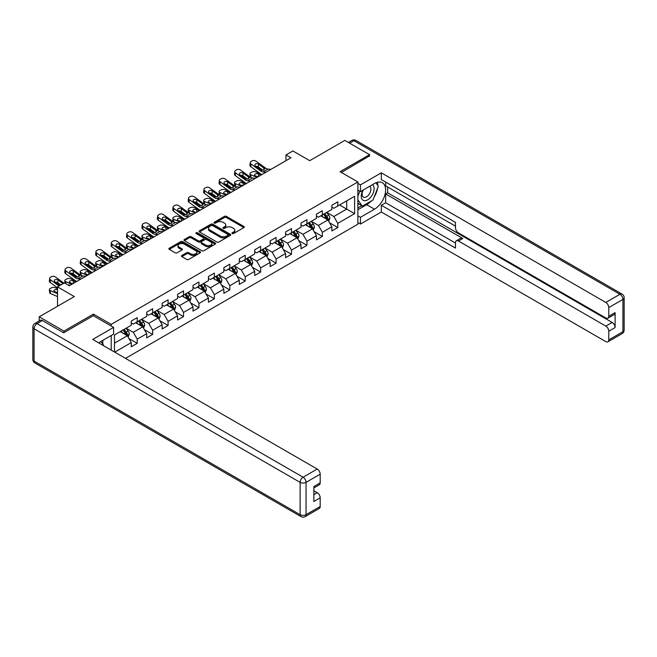 <?xml version="1.0" encoding="UTF-8"?>
<svg xmlns="http://www.w3.org/2000/svg" width="657" height="657" viewBox="0 0 657 657"><rect width="100%" height="100%" fill="white"/><g stroke="black" fill="none" stroke-linecap="round" stroke-linejoin="round"><path stroke-width="0.99" d="M232.2 233.547A0.961 0.558 0 0 0 233.564 233.547L243.87 227.585A1.371 0.797 0 0 0 244.273 227.026A1.371 0.797 0 0 0 243.87 226.468L226.402 216.383A1.371 0.797 0 0 0 224.456 216.383L214.141 222.337A0.961 0.558 0 0 0 215.504 223.117L216.835 222.345A4.394 2.538 0 0 1 223.052 222.345L224.505 223.191A4.394 2.538 0 0 1 225.794 224.981A4.394 2.538 0 0 1 224.505 226.772L223.175 227.544A0.961 0.558 0 0 0 224.53 228.332L225.868 227.56A4.394 2.538 0 0 1 232.077 227.56L233.539 228.398A4.394 2.538 0 0 1 234.82 230.196A4.394 2.538 0 0 1 233.539 231.987L232.2 232.759A0.961 0.558 0 0 0 232.2 233.547L232.2 232.759M181.841 255.499A1.371 0.797 0 0 0 181.439 256.058A1.371 0.797 0 0 0 181.841 256.616L186.744 259.449A1.371 0.797 0 0 0 188.69 259.449L200.139 252.838A1.371 0.797 0 0 0 200.541 252.28A1.371 0.797 0 0 0 200.139 251.713L182.671 241.628A1.371 0.797 0 0 0 180.724 241.628L169.268 248.239A1.371 0.797 0 0 0 168.865 248.798A1.371 0.797 0 0 0 169.268 249.364L175.189 252.781A1.371 0.797 0 0 0 177.135 252.781L182.038 249.947A1.371 0.797 0 0 0 182.441 249.389A1.371 0.797 0 0 0 182.038 248.831L179.098 247.131A3.671 2.119 0 0 1 178.022 245.636A3.671 2.119 0 0 1 180.289 243.673A3.671 2.119 0 0 1 184.297 244.133L195.794 250.777A3.671 2.119 0 0 1 196.87 252.28A3.671 2.119 0 0 1 194.603 254.234A3.671 2.119 0 0 1 190.604 253.774L188.69 252.666A1.371 0.797 0 0 0 186.744 252.666L181.841 255.499L181.841 256.616M369.546 156.218L369.546 154.674L344.818 140.401L309.71 160.669L292.899 150.962L285.976 154.962L290.92 157.811L69.387 285.713L64.443 282.863L57.52 286.854L57.52 306.269M93.417 315.746L93.417 314.095L63.943 331.112L39.223 316.83L74.331 296.562L57.52 286.854M93.417 314.095L111.222 324.369L357.876 181.964L357.876 224.218L125.512 358.369M369.546 154.674L340.071 171.691L357.876 181.964M216.933 242.022A1.371 0.797 0 0 0 218.88 242.022L230.336 235.403A1.371 0.797 0 0 0 230.73 234.845A1.371 0.797 0 0 0 230.336 234.286L212.86 224.201A1.371 0.797 0 0 0 210.913 224.201L199.465 230.812A1.371 0.797 0 0 0 199.063 231.371A1.371 0.797 0 0 0 199.465 231.929L216.933 242.022M196.5 233.752A0.961 0.558 0 0 1 197.47 233.884L197.47 232.742L215.233 243A1.371 0.797 0 0 1 215.636 243.558A1.371 0.797 0 0 1 215.233 244.125L203.785 250.736A1.371 0.797 0 0 1 201.839 250.736L184.371 240.651L189.265 237.834L189.265 236.692L184.371 239.526A1.371 0.797 0 0 0 183.968 240.084A1.371 0.797 0 0 0 184.371 240.651L184.371 239.526M189.265 237.834A1.371 0.797 0 0 1 191.212 237.834L191.212 236.692A1.371 0.797 0 0 0 189.265 236.692M191.212 236.692L198.299 240.791A1.371 0.797 0 0 0 200.237 240.791L203.489 238.91A1.371 0.797 0 0 0 203.892 238.351A1.371 0.797 0 0 0 203.489 237.785L196.115 233.531A0.961 0.558 0 0 1 197.47 232.742M39.223 320.953L39.223 316.83M63.943 331.112L63.943 332.647M111.222 350.124L111.222 335.505M111.222 326.028L111.222 324.369M128.969 338.56L137.231 343.324L137.231 339.16L146.725 333.674L146.725 337.846L152.662 334.421L152.662 330.249L162.156 324.772L162.156 328.935L168.085 325.511L168.085 321.347L177.579 315.861L177.579 320.033L183.517 316.608L183.517 312.436L193.01 306.959L193.01 311.122L198.94 307.698L198.94 303.526L208.433 298.048L208.433 302.22L214.371 298.787L214.371 294.623L223.865 289.137L223.865 293.309L229.802 289.885L229.802 285.713L239.296 280.235L239.296 284.399L245.225 280.974L245.225 276.811L254.719 271.325L254.719 275.497L260.657 272.072L260.657 267.9L270.15 262.422L270.15 266.586L276.088 263.161L276.088 258.989L285.581 253.512L285.581 257.684L291.511 254.251L291.511 250.087L301.005 244.601L301.005 248.773L306.942 245.348L306.942 241.176L316.436 235.699L316.436 239.862L322.365 236.438L322.365 232.274L331.859 226.788L331.859 230.96L337.797 227.536L337.797 223.364L354.608 213.656L354.608 196.295L346.699 200.87L346.699 209.09L354.608 213.656M137.231 343.324L131.293 346.756L131.293 342.584L114.729 352.152M114.482 352.004L114.482 334.93L131.293 325.223L131.293 321.059L137.231 317.635L137.231 321.799L146.725 316.321L146.725 312.149L152.662 308.724L152.662 312.896L162.156 307.41L162.156 303.247L168.085 299.822L168.085 303.986L177.579 298.508L177.579 294.336L183.517 290.911L183.517 295.075L193.01 289.597L193.01 285.425L198.94 282.001L198.94 286.173L208.433 280.687L208.433 276.523L214.371 273.098L214.371 277.262L223.865 271.784L223.865 267.613L229.802 264.188L229.802 268.36L239.296 262.874L239.296 258.71L245.225 255.277L245.225 259.449L254.719 253.972L254.719 249.8L260.657 246.375L260.657 250.539L270.15 245.061L270.15 240.889L276.088 237.464L276.088 241.636L285.581 236.15L285.581 231.987L291.511 228.562L291.511 232.726L301.005 227.248L301.005 223.076L306.942 219.652L306.942 223.823L316.436 218.338L316.436 214.174L322.365 210.741L322.365 214.913L331.859 209.435L331.859 205.263L337.797 201.839L337.797 206.002L354.608 196.295M135.646 322.718L142.766 326.825L133.272 332.311L126.152 328.196M131.293 322.94L133.272 324.082L137.231 321.799M133.272 332.311L137.231 339.16M142.766 326.825L146.725 333.674M151.077 313.808L158.197 317.922L148.704 323.4L141.584 319.286M146.725 314.038L148.704 315.179L152.662 312.896M148.704 323.4L152.662 330.249M158.197 317.922L162.156 324.772M166.5 304.897L173.629 309.012L164.127 314.489L157.007 310.383M162.156 305.127L164.127 306.269L168.085 303.986M164.127 314.489L168.085 321.347M173.629 309.012L177.579 315.861M181.932 295.995L189.052 300.101L179.558 305.587L172.438 301.473M177.579 296.225L179.558 297.366L183.517 295.075M179.558 305.587L183.517 312.436M189.052 300.101L193.01 306.959M197.363 287.084L204.483 291.199L194.989 296.677L187.869 292.57M193.01 287.314L194.989 288.456L198.94 286.173M194.989 296.677L198.94 303.526M204.483 291.199L208.433 298.048M212.786 278.174L219.906 282.288L210.412 287.774L203.292 283.66M208.433 278.404L210.412 279.545L214.371 277.262M210.412 287.774L214.371 294.623M219.906 282.288L223.865 289.137M228.217 269.271L235.337 273.378L225.844 278.864L218.724 274.749M223.865 269.501L225.844 270.643L229.802 268.36M225.844 278.864L229.802 285.713M235.337 273.378L239.296 280.235M243.648 260.361L250.769 264.475L241.275 269.953L234.147 265.847M239.296 260.591L241.275 261.732L245.225 259.449M241.275 269.953L245.225 276.811M250.769 264.475L254.719 271.325M259.072 251.459L266.192 255.565L256.698 261.051L249.578 256.936M254.719 251.68L256.698 252.83L260.657 250.539M256.698 261.051L260.657 267.9M266.192 255.565L270.15 262.422M274.503 242.548L281.623 246.662L272.129 252.14L265.009 248.034M270.15 242.778L272.129 243.919L276.088 241.636M272.129 252.14L276.088 258.989M281.623 246.662L285.581 253.512M289.926 233.637L297.054 237.752L287.552 243.23L280.432 239.123M285.581 233.867L287.552 235.009L291.511 232.726M287.552 243.23L291.511 250.087M297.054 237.752L301.005 244.601M305.357 224.735L312.477 228.841L302.984 234.327L295.864 230.213M301.005 224.965L302.984 226.107L306.942 223.823M302.984 234.327L306.942 241.176M312.477 228.841L316.436 235.699M320.788 215.825L327.909 219.939L318.415 225.417L311.295 221.31M316.436 216.054L318.415 217.196L322.365 214.913M318.415 225.417L322.365 232.274M327.909 219.939L331.859 226.788M339.579 204.976L346.699 209.09L333.838 216.514L326.718 212.4M331.859 207.144L333.838 208.285L337.797 206.002M333.838 216.514L337.797 223.364M285.976 154.962L285.976 160.669M114.482 343.159L127.343 335.735L120.223 331.621M127.343 335.735L131.293 342.584M329.535 222.764L337.797 227.536M314.112 231.675L322.365 236.438M298.68 240.577L306.942 245.348M283.257 249.488L291.511 254.251M267.826 258.39L276.088 263.161M252.395 267.3L260.657 272.072M236.972 276.211L245.225 280.974M221.54 285.113L229.802 289.885M206.109 294.024L214.371 298.787M190.686 302.926L198.94 307.698M175.255 311.837L183.517 316.608M159.832 320.747L168.085 325.511M144.4 329.65L152.662 334.421M232.586 233.678L233.539 233.128A4.394 2.538 0 0 0 234.82 231.338L234.82 230.196M225.794 224.981L225.794 226.123A4.394 2.538 0 0 1 224.505 227.922L223.561 228.464M243.854 227.601L226.402 217.524A1.371 0.797 0 0 0 224.456 217.524L214.527 223.257M230.336 234.286L230.336 235.403L212.86 225.343A1.371 0.797 0 0 0 210.913 225.343L199.482 231.946M227.905 235.239A0.961 0.558 0 0 0 227.905 234.45L212.564 225.597A0.961 0.558 0 0 0 211.209 225.597L209.797 226.41A4.394 2.538 0 0 0 208.515 228.201A4.394 2.538 0 0 0 209.797 229.999L220.284 236.052A4.394 2.538 0 0 0 226.501 236.052L227.905 235.239L227.905 236.38A0.961 0.558 0 0 0 228.184 235.986L228.184 234.845M208.515 228.201L208.515 229.35A4.394 2.538 0 0 0 209.797 231.141L209.797 229.999M227.905 236.38L226.501 237.193A4.394 2.538 0 0 1 220.284 237.193L209.797 231.141M191.212 237.834L198.299 241.932A1.371 0.797 0 0 0 200.237 241.932L203.489 240.051A1.371 0.797 0 0 0 203.892 239.493L203.892 238.351M197.47 233.884L215.217 244.133M205.649 245.036A3.671 2.119 0 0 0 209.649 245.496A3.671 2.119 0 0 0 211.924 243.533A3.671 2.119 0 0 0 210.848 242.031L206.791 239.698A1.371 0.797 0 0 0 204.853 239.698L201.6 241.571A1.371 0.797 0 0 0 201.198 242.129A1.371 0.797 0 0 0 201.6 242.696L205.649 245.036L205.649 246.178A3.671 2.119 0 0 0 209.649 246.638A3.671 2.119 0 0 0 211.924 244.675L211.924 243.533M201.198 242.129L201.198 243.271A1.371 0.797 0 0 0 201.6 243.837L201.6 242.696M205.649 246.178L201.6 243.837M196.87 252.28L196.87 253.421A3.671 2.119 0 0 1 194.603 255.376A3.671 2.119 0 0 1 190.604 254.916L188.69 253.807A1.371 0.797 0 0 0 186.744 253.807L181.858 256.632M178.022 245.636L178.022 246.777A3.671 2.119 0 0 0 179.098 248.28L179.098 247.131M182.038 248.831L182.038 249.947L179.098 248.28M200.122 252.846L182.671 242.77A1.371 0.797 0 0 0 180.724 242.77L169.292 249.373M328.689 221.294L329.863 218.329A3.704 2.143 -120 0 0 328.681 215.168L326.644 212.449M266.011 172.191L263.071 171.937A6.997 4.041 60 0 1 260.509 170.877L251.04 164.028L250.728 166.681L260.197 173.53A10.487 6.053 60 0 0 261.938 174.548L255.672 171.863A2.8 1.396 -5.9 0 0 251.738 172.159L250.744 172.725A2.8 1.396 -5.9 0 0 249.923 173.859A2.8 1.396 -5.9 0 0 250.728 174.713L251.023 177.53M323.08 217.155L321.692 215.299M256.977 177.415L250.728 174.713M323.572 214.215L325.617 216.941A3.704 2.143 60 0 1 326.677 219.167C327.235 219.914 327.629 219.684 327.859 218.485A3.704 2.143 -120 0 0 326.8 216.26L324.763 213.533M323.835 214.067L326.094 217.089A1.889 1.092 60 0 1 326.439 217.664L327.859 218.485M261.026 175.066L258.316 173.9A2.234 1.117 174.1 0 0 255.162 174.138A2.234 1.117 174.1 0 0 254.505 175.041A2.234 1.117 174.1 0 0 255.154 175.723L257.864 176.897M250.309 177.119A2.8 1.396 174.1 0 1 250.235 176.873L249.923 173.859M258.111 176.758A2.234 1.117 -5.9 0 0 257.38 176.684M270.955 169.334L268.015 169.087A6.997 4.041 60 0 1 265.453 168.02L255.984 161.17A2.8 1.807 6.7 0 0 252.042 160.891L251.056 161.466A2.8 1.807 6.7 0 0 250.243 162.558A2.8 1.807 6.7 0 0 251.04 164.028M263.917 169.941L263.835 168.003L264.393 168.635L263.843 169.982L261.576 170.262L255.466 166.065A2.234 1.445 -173.3 0 1 254.826 164.891A2.234 1.445 -173.3 0 1 255.474 164.02A2.234 1.445 -173.3 0 1 258.628 164.242L258.316 166.894L263.014 170.294M258.316 166.894A2.234 1.445 6.7 0 0 255.926 166.402M250.728 166.681A2.8 1.807 -173.3 0 1 249.931 165.211L250.243 162.558M263.835 168.003L258.628 164.242M265.453 168.02L264.5 169.038M362.886 190.21A9.091 5.248 120 0 0 364.446 200.697A9.091 5.248 120 0 0 372.659 194.201A9.091 5.248 120 0 0 372.437 184.691M363.403 189.906A6.225 3.597 120 0 0 363.378 197.133A6.225 3.597 120 0 0 364.29 197.412A6.225 3.597 120 0 0 369.981 192.821A6.225 3.597 120 0 0 369.604 186.35A6.225 3.597 120 0 0 369.587 186.342M375.911 182.794L378.342 186.251L373.004 200.007L362.327 206.175L357.876 203.185M362.327 206.175L357.876 199.843M357.876 196.295L359.831 191.261M100.923 341.451L103.404 344.982L103.206 345.492M357.876 190.136L360.447 191.614L360.447 184.88L381.315 172.832L605.811 302.442L619.953 294.279L353.918 140.688L349.614 143.169M360.447 191.614L374.49 183.508A15.735 9.083 120 0 1 382.358 182.728A15.735 9.083 120 0 1 384.764 195.334A15.735 9.083 120 0 1 374.49 209.205L360.447 217.311L360.447 224.045L381.315 211.997L381.315 205.263L455.482 248.083L455.482 242.72A4.197 2.423 -120 0 1 456.352 240.799A4.197 2.423 -120 0 1 458.455 241.004L605.811 326.086L612.143 322.431A4.197 2.423 60 0 1 615.108 327.572L615.108 312.609A4.197 2.423 60 0 1 614.238 314.531L607.906 318.185A4.197 2.423 -120 0 0 608.776 316.263L608.776 307.583A4.197 2.423 -120 0 0 605.811 302.442M387.638 186.99L387.638 192.813L385.667 193.955L385.667 202.75L381.315 205.263M385.667 182.079L385.667 185.849L455.482 226.164M607.906 318.185A4.197 2.423 -120 0 1 605.811 317.972L458.455 232.898A4.197 2.423 -120 0 1 455.482 227.757L455.482 222.395L381.315 179.566L381.315 172.832M357.876 183.393L360.447 184.88M357.876 222.567L360.447 224.045M357.876 215.825L360.447 217.311M381.315 211.997L605.811 341.615A4.197 2.423 -120 0 0 607.906 341.821A4.197 2.423 -120 0 0 608.776 339.899L608.776 331.227A4.197 2.423 -120 0 0 605.811 326.086M369.546 155.873L341.41 172.463M385.667 193.955L462.807 238.491L458.455 241.004M387.638 192.813L612.143 322.431M385.667 202.75L455.482 243.065M456.352 240.799L460.705 238.286A4.197 2.423 60 0 1 462.807 238.491M357.876 209.772L366.672 204.688A15.735 9.083 120 0 0 371.033 201.149M374.162 197.026A15.735 9.083 120 0 0 377.545 188.296M377.8 185.479A15.735 9.083 120 0 0 377.414 182.268M357.876 207.949L361.629 205.772M357.876 204.524L358.665 204.064M42.385 320.542L37.047 323.63A4.197 2.423 -120 0 0 34.944 323.416L40.291 320.337A4.197 2.423 60 0 1 42.385 320.542L63.647 332.82L93.319 315.688L113.595 327.4L113.595 334.134L99.552 342.24A15.735 9.083 120 0 0 98.599 342.839M113.595 327.4L92.727 339.447L317.224 469.057A4.197 2.423 60 0 1 320.189 474.198L320.189 482.879A4.197 2.423 60 0 1 319.327 484.8L313.865 487.946M102.812 344.145L102.812 340.359M313.865 494.639L317.224 492.701A4.197 2.423 60 0 1 320.189 497.834L320.189 506.514A4.197 2.423 60 0 1 319.327 508.436L305.185 516.599A4.197 2.423 -120 0 0 306.047 514.677L320.189 506.514M320.189 482.879L313.865 486.533L313.865 501.488L320.189 497.834M317.224 492.701L313.865 490.754M313.258 230.196L314.44 227.232A3.704 2.143 -120 0 0 313.249 224.078L311.213 221.352M250.588 181.102L247.64 180.847A6.997 4.041 60 0 1 245.086 179.78L235.608 172.931L235.305 175.583L244.774 182.432A10.487 6.053 60 0 0 246.506 183.451L240.248 180.765A2.8 1.396 -5.9 0 0 236.306 181.061L235.321 181.636A2.8 1.396 -5.9 0 0 234.5 182.769A2.8 1.396 -5.9 0 0 235.305 183.623L235.592 186.44M307.657 226.057L306.269 224.209M241.546 186.317L235.305 183.623M308.149 223.125L310.186 225.852A3.704 2.143 60 0 1 311.246 228.078C311.804 228.825 312.198 228.595 312.436 227.396A3.704 2.143 -120 0 0 311.377 225.162L309.332 222.436M308.404 222.978L310.671 226A1.889 1.092 60 0 1 311.016 226.575L312.436 227.396M245.603 183.976L242.893 182.81A2.234 1.117 174.1 0 0 239.739 183.04A2.234 1.117 174.1 0 0 239.082 183.952A2.234 1.117 174.1 0 0 239.723 184.633L242.433 185.808M234.877 186.03A2.8 1.396 174.1 0 1 234.804 185.783L234.5 182.769M242.679 185.66A2.234 1.117 -5.9 0 0 241.948 185.594M297.835 239.107L299.009 236.142A3.704 2.143 -120 0 0 297.826 232.989L295.781 230.262M235.157 190.004L232.208 189.758A6.997 4.041 60 0 1 229.654 188.69L220.185 181.841L219.873 184.494L229.342 191.343A10.487 6.053 60 0 0 231.075 192.361L224.817 189.676A2.8 1.396 -5.9 0 0 220.875 189.972L219.89 190.546A2.8 1.396 -5.9 0 0 219.068 191.68A2.8 1.396 -5.9 0 0 219.873 192.534L220.161 195.343M292.225 234.968L290.837 233.112M226.115 195.228L219.873 192.534M292.718 232.028L294.763 234.754A3.704 2.143 60 0 1 295.822 236.988C296.381 237.727 296.775 237.506 297.005 236.298A3.704 2.143 -120 0 0 295.946 234.073L293.909 231.346M292.973 231.88L295.239 234.902A1.889 1.092 60 0 1 295.584 235.477L297.005 236.298M230.172 192.887L227.462 191.713A2.234 1.117 174.1 0 0 224.308 191.951A2.234 1.117 174.1 0 0 223.651 192.854A2.234 1.117 174.1 0 0 224.3 193.544L227.01 194.71M219.454 194.94A2.8 1.396 174.1 0 1 219.381 194.686L219.068 191.68M227.256 194.571A2.234 1.117 -5.9 0 0 226.525 194.505M255.532 178.244L252.584 177.99A6.997 4.041 60 0 1 250.03 176.93L240.561 170.081A2.8 1.807 6.7 0 0 236.619 169.802L235.625 170.368A2.8 1.807 6.7 0 0 234.812 171.469A2.8 1.807 6.7 0 0 235.608 172.931M248.486 178.844L248.412 176.914L248.962 177.546L248.42 178.893L246.145 179.164L240.035 174.976A2.234 1.445 -173.3 0 1 239.394 173.801A2.234 1.445 -173.3 0 1 240.043 172.922A2.234 1.445 -173.3 0 1 243.197 173.144L242.893 175.797L247.59 179.197M242.893 175.797A2.234 1.445 6.7 0 0 240.495 175.312M235.305 175.583A2.8 1.807 -173.3 0 1 234.5 174.121L234.812 171.469M248.412 176.914L243.197 173.144M250.03 176.93L249.069 177.948M240.101 187.155L237.152 186.9A6.997 4.041 60 0 1 234.598 185.832L225.129 178.983A2.8 1.807 6.7 0 0 221.187 178.712L220.202 179.279A2.8 1.807 6.7 0 0 219.381 180.371A2.8 1.807 6.7 0 0 220.185 181.841M233.063 187.754L232.98 185.824L233.531 186.448L232.989 187.795L230.722 188.074L224.604 183.878A2.234 1.445 -173.3 0 1 223.963 182.712A2.234 1.445 -173.3 0 1 224.62 181.833A2.234 1.445 -173.3 0 1 227.774 182.055L227.462 184.707L232.159 188.107M227.462 184.707A2.234 1.445 6.7 0 0 225.072 184.215M219.873 184.494A2.8 1.807 -173.3 0 1 219.077 183.024L219.381 180.371M232.98 185.824L227.774 182.055M234.598 185.832L233.646 186.851M282.403 248.009L283.578 245.053A3.704 2.143 -120 0 0 282.395 241.891L280.358 239.164M215.636 201.28L209.394 198.586A2.8 1.396 -5.9 0 0 205.452 198.882L204.458 199.449A2.8 1.396 -5.9 0 0 203.637 200.582A2.8 1.396 -5.9 0 0 204.442 201.436L204.738 204.253M276.794 243.87L275.414 242.022M210.692 204.13L204.442 201.436M277.287 240.938L279.332 243.665A3.704 2.143 60 0 1 280.391 245.89C280.95 246.638 281.344 246.408 281.582 245.209A3.704 2.143 -120 0 0 280.514 242.975L278.478 240.257M277.55 240.791L279.816 243.813A1.889 1.092 60 0 1 280.153 244.388L281.582 245.209M214.749 201.789L212.03 200.623A2.234 1.117 174.1 0 0 208.877 200.861A2.234 1.117 174.1 0 0 208.228 201.765A2.234 1.117 174.1 0 0 208.869 202.446L211.579 203.621M204.023 203.842A2.8 1.396 174.1 0 1 203.949 203.596L203.637 200.582M211.825 203.481A2.234 1.117 -5.9 0 0 211.094 203.407M266.972 256.92L268.155 253.955A3.704 2.143 -120 0 0 266.972 250.802L264.927 248.075M200.204 210.183L193.963 207.489A2.8 1.396 -5.9 0 0 190.021 207.784L189.035 208.359A2.8 1.396 -5.9 0 0 188.214 209.493A2.8 1.396 -5.9 0 0 189.019 210.347L189.306 213.155M261.371 252.781L259.983 250.933M195.26 213.04L189.019 210.347M261.864 249.849L263.9 252.567A3.704 2.143 60 0 1 264.96 254.801C265.518 255.548 265.913 255.318 266.151 254.111A3.704 2.143 -120 0 0 265.091 251.886L263.046 249.159M262.118 249.693L264.385 252.723A1.889 1.092 60 0 1 264.73 253.29L266.151 254.111M199.317 210.7L196.607 209.526A2.234 1.117 174.1 0 0 193.454 209.764A2.234 1.117 174.1 0 0 192.797 210.675A2.234 1.117 174.1 0 0 193.437 211.357L196.156 212.523M188.592 212.753A2.8 1.396 174.1 0 1 188.526 212.498L188.214 209.493M196.402 212.383A2.234 1.117 -5.9 0 0 195.663 212.318M251.549 265.83L252.723 262.866A3.704 2.143 -120 0 0 251.541 259.704L249.496 256.986M184.781 219.093L178.532 216.399A2.8 1.396 -5.9 0 0 174.598 216.695L173.604 217.262A2.8 1.396 -5.9 0 0 172.783 218.395A2.8 1.396 -5.9 0 0 173.588 219.257L173.875 222.066M245.94 261.691L244.552 259.835M179.837 221.951L173.588 219.257M246.432 258.751L248.477 261.478A3.704 2.143 60 0 1 249.537 263.703C250.095 264.451 250.489 264.221 250.719 263.022A3.704 2.143 -120 0 0 249.66 260.796L247.623 258.07M246.695 258.603L248.954 261.626A1.889 1.092 60 0 1 249.299 262.2L250.719 263.022M183.886 219.61L181.176 218.436A2.234 1.117 174.1 0 0 178.022 218.674A2.234 1.117 174.1 0 0 177.365 219.578A2.234 1.117 174.1 0 0 178.014 220.267L180.724 221.434M173.169 221.655A2.8 1.396 174.1 0 1 173.095 221.409L172.783 218.395M180.971 221.294A2.234 1.117 -5.9 0 0 180.24 221.22M219.725 198.915L216.785 198.66A6.997 4.041 60 0 1 214.223 197.601L204.754 190.752L204.442 193.404A2.8 1.807 -173.3 0 1 203.645 191.934L203.957 189.282A2.8 1.807 6.7 0 0 204.754 190.752M215.652 201.272A10.487 6.053 60 0 1 213.919 200.254L204.442 193.404M224.678 196.057L221.729 195.811A6.997 4.041 60 0 1 219.167 194.743L209.698 187.894A2.8 1.807 6.7 0 0 205.764 187.615L204.77 188.189A2.8 1.807 6.7 0 0 203.957 189.282M217.631 196.665L217.549 194.727L218.108 195.359L217.557 196.706L215.291 196.985L209.181 192.788A2.234 1.445 -173.3 0 1 208.54 191.614A2.234 1.445 -173.3 0 1 209.189 190.744A2.234 1.445 -173.3 0 1 212.342 190.965L212.03 193.618L216.736 197.018M212.03 193.618A2.234 1.445 6.7 0 0 209.64 193.125M217.549 194.727L212.342 190.965M219.167 194.743L218.214 195.761M204.302 207.826L201.354 207.571A6.997 4.041 60 0 1 198.8 206.503L189.331 199.654L189.019 202.307A2.8 1.807 -173.3 0 1 188.214 200.845L188.526 198.192A2.8 1.807 6.7 0 0 189.331 199.654M200.221 210.174A10.487 6.053 60 0 1 198.488 209.156L189.019 202.307M209.246 204.968L206.298 204.713A6.997 4.041 60 0 1 203.744 203.654L194.275 196.804A2.8 1.807 6.7 0 0 190.333 196.525L189.339 197.092A2.8 1.807 6.7 0 0 188.526 198.192M202.2 205.567L202.126 203.637L202.676 204.261L202.134 205.616L199.859 205.887L193.749 201.699A2.234 1.445 -173.3 0 1 193.109 200.525A2.234 1.445 -173.3 0 1 193.766 199.646A2.234 1.445 -173.3 0 1 196.911 199.868L196.607 202.52L201.305 205.92M196.607 202.52A2.234 1.445 6.7 0 0 194.209 202.028M202.126 203.637L196.911 199.868M203.744 203.654L202.783 204.672M188.871 216.728L185.923 216.473A6.997 4.041 60 0 1 183.369 215.414L173.9 208.565L173.588 211.217A2.8 1.807 -173.3 0 1 172.791 209.747L173.095 207.095A2.8 1.807 6.7 0 0 173.9 208.565M184.798 219.085A10.487 6.053 60 0 1 183.057 218.067L173.588 211.217M193.815 213.878L190.875 213.624A6.997 4.041 60 0 1 188.313 212.556L178.844 205.707A2.8 1.807 6.7 0 0 174.902 205.427L173.916 206.002A2.8 1.807 6.7 0 0 173.095 207.095M186.777 214.478L186.695 212.54L187.253 213.172L186.703 214.519L184.436 214.798L178.318 210.601A2.234 1.445 -173.3 0 1 177.677 209.427A2.234 1.445 -173.3 0 1 178.334 208.556A2.234 1.445 -173.3 0 1 181.488 208.778L181.176 211.431L185.874 214.831M181.176 211.431A2.234 1.445 6.7 0 0 178.786 210.938M186.695 212.54L181.488 208.778M188.313 212.556L187.36 213.574M236.118 274.733L237.292 271.768A3.704 2.143 -120 0 0 236.109 268.614L234.073 265.888M169.35 228.004L163.108 225.31A2.8 1.396 -5.9 0 0 159.166 225.597L158.181 226.172A2.8 1.396 -5.9 0 0 157.36 227.306A2.8 1.396 -5.9 0 0 158.165 228.16L158.452 230.977M230.517 270.594L229.129 268.746M164.406 230.853L158.165 228.16M231.009 267.662L233.046 270.388A3.704 2.143 60 0 1 234.106 272.614C234.664 273.361 235.058 273.131 235.296 271.932A3.704 2.143 -120 0 0 234.237 269.698L232.192 266.972M231.264 267.514L233.531 270.536A1.889 1.092 60 0 1 233.867 271.111L235.296 271.932M168.463 228.513L165.745 227.347A2.234 1.117 174.1 0 0 162.599 227.577A2.234 1.117 174.1 0 0 161.942 228.488A2.234 1.117 174.1 0 0 162.583 229.17L165.293 230.344M157.737 230.566A2.8 1.396 174.1 0 1 157.664 230.32L157.36 227.306M165.539 230.196A2.234 1.117 -5.9 0 0 164.808 230.131M173.448 225.638L170.5 225.384A6.997 4.041 60 0 1 167.937 224.316L158.468 217.467L158.165 220.12A2.8 1.807 -173.3 0 1 157.36 218.658L157.672 216.005A2.8 1.807 6.7 0 0 158.468 217.467M169.366 227.995A10.487 6.053 60 0 1 167.634 226.969L158.165 220.12M178.392 222.78L175.444 222.526A6.997 4.041 60 0 1 172.89 221.466L163.412 214.617A2.8 1.807 6.7 0 0 159.479 214.338L158.485 214.913A2.8 1.807 6.7 0 0 157.672 216.005M171.346 223.38L171.263 221.45L171.822 222.082L171.272 223.429L169.005 223.7L162.895 219.512A2.234 1.445 -173.3 0 1 162.254 218.338A2.234 1.445 -173.3 0 1 162.903 217.459A2.234 1.445 -173.3 0 1 166.057 217.681L165.745 220.333L170.45 223.733M165.745 220.333A2.234 1.445 6.7 0 0 163.355 219.849M171.263 221.45L166.057 217.681M172.89 221.466L171.929 222.485M220.695 283.643L221.869 280.679A3.704 2.143 -120 0 0 220.686 277.525L218.641 274.798M153.919 236.906L147.677 234.212A2.8 1.396 -5.9 0 0 143.735 234.508L142.75 235.083A2.8 1.396 -5.9 0 0 141.928 236.216A2.8 1.396 -5.9 0 0 142.733 237.07L143.021 239.879M215.085 279.504L213.697 277.656M148.975 239.764L142.733 237.07M215.578 276.564L217.615 279.291A3.704 2.143 60 0 1 218.682 281.525C219.233 282.264 219.635 282.042 219.865 280.835A3.704 2.143 -120 0 0 218.806 278.609L216.761 275.883M215.833 276.416L218.099 279.439A1.889 1.092 60 0 1 218.444 280.013L219.865 280.835M153.032 237.423L150.322 236.249A2.234 1.117 174.1 0 0 147.168 236.487A2.234 1.117 174.1 0 0 146.511 237.391A2.234 1.117 174.1 0 0 147.152 238.08L149.87 239.247M142.314 239.477A2.8 1.396 174.1 0 1 142.24 239.222L141.928 236.216M150.116 239.107A2.234 1.117 -5.9 0 0 149.385 239.041M158.017 234.541L155.068 234.294A6.997 4.041 60 0 1 152.514 233.227L143.045 226.378L142.733 229.03A2.8 1.807 -173.3 0 1 141.937 227.568L142.24 224.908A2.8 1.807 6.7 0 0 143.045 226.378M153.935 236.898A10.487 6.053 60 0 1 152.202 235.879L142.733 229.03M162.961 231.691L160.012 231.436A6.997 4.041 60 0 1 157.458 230.369L147.989 223.52A2.8 1.807 6.7 0 0 144.047 223.249L143.062 223.815A2.8 1.807 6.7 0 0 142.24 224.908M155.923 232.291L155.84 230.361L156.391 230.985L155.849 232.332L153.582 232.611L147.464 228.414A2.234 1.445 -173.3 0 1 146.823 227.248A2.234 1.445 -173.3 0 1 147.48 226.369A2.234 1.445 -173.3 0 1 150.634 226.591L150.322 229.244L155.019 232.644M150.322 229.244A2.234 1.445 6.7 0 0 147.932 228.751M155.84 230.361L150.634 226.591M157.458 230.369L156.497 231.387M205.263 292.546L206.438 289.589A3.704 2.143 -120 0 0 205.255 286.427L203.218 283.709M142.585 243.451L139.645 243.197A6.997 4.041 60 0 1 137.083 242.137L127.614 235.288L127.302 237.941L136.779 244.79A10.487 6.053 60 0 0 138.512 245.808L132.246 243.123A2.8 1.396 -5.9 0 0 128.312 243.418L127.318 243.985A2.8 1.396 -5.9 0 0 126.497 245.118A2.8 1.396 -5.9 0 0 127.302 245.973L127.598 248.789M199.654 288.415L198.266 286.559M133.552 248.666L127.302 245.973M200.147 285.475L202.192 288.201A3.704 2.143 60 0 1 203.251 290.427C203.81 291.174 204.204 290.944 204.442 289.745A3.704 2.143 -120 0 0 203.374 287.511L201.338 284.793M200.41 285.327L202.668 288.349A1.889 1.092 60 0 1 203.013 288.924L204.442 289.745M137.6 246.326L134.89 245.16A2.234 1.117 174.1 0 0 131.737 245.398A2.234 1.117 174.1 0 0 131.08 246.301A2.234 1.117 174.1 0 0 131.728 246.983L134.439 248.157M126.883 248.379A2.8 1.396 174.1 0 1 126.809 248.132L126.497 245.118M134.685 248.018A2.234 1.117 -5.9 0 0 133.954 247.944M147.529 240.593L144.589 240.347A6.997 4.041 60 0 1 142.027 239.279L132.558 232.43A2.8 1.807 6.7 0 0 128.616 232.151L127.63 232.726A2.8 1.807 6.7 0 0 126.817 233.818A2.8 1.807 6.7 0 0 127.614 235.288M140.491 241.201L140.409 239.263L140.968 239.895L140.417 241.242L138.151 241.521L132.041 237.325A2.234 1.445 -173.3 0 1 131.4 236.15A2.234 1.445 -173.3 0 1 132.049 235.28A2.234 1.445 -173.3 0 1 135.202 235.502L134.89 238.154L139.588 241.554M134.89 238.154A2.234 1.445 6.7 0 0 132.5 237.662M127.302 237.941A2.8 1.807 -173.3 0 1 126.505 236.471L126.817 233.818M140.409 239.263L135.202 235.502M142.027 239.279L141.074 240.298M189.832 301.456L191.015 298.492A3.704 2.143 -120 0 0 189.832 295.338L187.787 292.611M127.162 252.362L124.214 252.107A6.997 4.041 60 0 1 121.66 251.04L112.183 244.19L111.879 246.843L121.348 253.692A10.487 6.053 60 0 0 123.081 254.711L116.823 252.025A2.8 1.396 -5.9 0 0 112.881 252.321L111.895 252.896A2.8 1.396 -5.9 0 0 111.074 254.029A2.8 1.396 -5.9 0 0 111.879 254.883L112.166 257.692M184.231 297.317L182.843 295.469M118.12 257.577L111.879 254.883M184.724 294.385L186.76 297.104A3.704 2.143 60 0 1 187.82 299.337C188.378 300.085 188.773 299.855 189.011 298.648A3.704 2.143 -120 0 0 187.951 296.422L185.906 293.695M184.978 294.237L187.245 297.26A1.889 1.092 60 0 1 187.59 297.826L189.011 298.648M122.177 255.236L119.467 254.062A2.234 1.117 174.1 0 0 116.314 254.3A2.234 1.117 174.1 0 0 115.657 255.212A2.234 1.117 174.1 0 0 116.297 255.893L119.016 257.059M111.452 257.289A2.8 1.396 174.1 0 1 111.386 257.035L111.074 254.029M119.254 256.92A2.234 1.117 -5.9 0 0 118.523 256.854M132.106 249.504L129.158 249.249A6.997 4.041 60 0 1 126.604 248.19L117.135 241.341A2.8 1.807 6.7 0 0 113.193 241.062L112.199 241.628A2.8 1.807 6.7 0 0 111.386 242.729A2.8 1.807 6.7 0 0 112.183 244.19M125.06 250.103L124.986 248.174L125.536 248.798L124.994 250.153L122.719 250.424L116.609 246.235A2.234 1.445 -173.3 0 1 115.969 245.061A2.234 1.445 -173.3 0 1 116.618 244.182A2.234 1.445 -173.3 0 1 119.771 244.404L119.467 247.057L124.165 250.457M119.467 247.057A2.234 1.445 6.7 0 0 117.069 246.564M111.879 246.843A2.8 1.807 -173.3 0 1 111.074 245.381L111.386 242.729M124.986 248.174L119.771 244.404M126.604 248.19L125.643 249.208M174.409 310.367L175.583 307.402A3.704 2.143 -120 0 0 174.401 304.248L172.356 301.522M107.641 263.629L101.392 260.936A2.8 1.396 -5.9 0 0 97.45 261.231L96.464 261.798A2.8 1.396 -5.9 0 0 95.643 262.931A2.8 1.396 -5.9 0 0 96.448 263.794L96.735 266.602M168.8 306.228L167.412 304.372M102.697 266.487L96.448 263.794M169.292 303.288L171.337 306.014A3.704 2.143 60 0 1 172.397 308.248C172.955 308.987 173.349 308.757 173.579 307.558A3.704 2.143 -120 0 0 172.52 305.333L170.483 302.606M169.547 303.14L171.814 306.162A1.889 1.092 60 0 1 172.159 306.737L173.579 307.558M106.746 264.147L104.036 262.972A2.234 1.117 174.1 0 0 100.882 263.211A2.234 1.117 174.1 0 0 100.225 264.114A2.234 1.117 174.1 0 0 100.874 264.804L103.584 265.97M96.029 266.192A2.8 1.396 174.1 0 1 95.955 265.945L95.643 262.931M103.831 265.83A2.234 1.117 -5.9 0 0 103.1 265.765M111.731 261.264L108.783 261.01A6.997 4.041 60 0 1 106.229 259.95L96.76 253.101L96.448 255.754A2.8 1.807 -173.3 0 1 95.651 254.284L95.955 251.631A2.8 1.807 6.7 0 0 96.76 253.101M107.658 263.621A10.487 6.053 60 0 1 105.917 262.603L96.448 255.754M116.675 258.415L113.727 258.16A6.997 4.041 60 0 1 111.173 257.092L101.704 250.243A2.8 1.807 6.7 0 0 97.762 249.964L96.776 250.539A2.8 1.807 6.7 0 0 95.955 251.631M109.637 259.014L109.555 257.084L110.105 257.708L109.563 259.055L107.296 259.334L101.178 255.138A2.234 1.445 -173.3 0 1 100.537 253.963A2.234 1.445 -173.3 0 1 101.194 253.093A2.234 1.445 -173.3 0 1 104.348 253.315L104.036 255.967L108.734 259.367M104.036 255.967A2.234 1.445 6.7 0 0 101.646 255.474M109.555 257.084L104.348 253.315M111.173 257.092L110.22 258.111M158.978 319.269L160.152 316.304A3.704 2.143 -120 0 0 158.969 313.151L156.933 310.424M96.308 270.175L93.36 269.92A6.997 4.041 60 0 1 90.797 268.853L81.328 262.003L81.016 264.664L90.494 271.513A10.487 6.053 60 0 0 92.226 272.532L85.968 269.846A2.8 1.396 -5.9 0 0 82.026 270.142L81.033 270.709A2.8 1.396 -5.9 0 0 80.22 271.842A2.8 1.396 -5.9 0 0 81.016 272.696L81.312 275.513M153.368 315.13L151.989 313.282M87.266 275.39L81.016 272.696M153.861 312.198L155.906 314.925A3.704 2.143 60 0 1 156.966 317.15C157.524 317.898 157.918 317.668 158.156 316.469A3.704 2.143 -120 0 0 157.089 314.235L155.052 311.508M154.124 312.05L156.391 315.073A1.889 1.092 60 0 1 156.727 315.647L158.156 316.469M91.323 273.049L88.605 271.883A2.234 1.117 174.1 0 0 85.459 272.113A2.234 1.117 174.1 0 0 84.802 273.025A2.234 1.117 174.1 0 0 85.443 273.706L88.153 274.881M80.597 275.102A2.8 1.396 174.1 0 1 80.524 274.856L80.22 271.842M88.399 274.733A2.234 1.117 -5.9 0 0 87.668 274.667M101.252 267.317L98.304 267.062A6.997 4.041 60 0 1 95.741 266.003L86.272 259.154A2.8 1.807 6.7 0 0 82.339 258.874L81.345 259.449A2.8 1.807 6.7 0 0 80.532 260.542A2.8 1.807 6.7 0 0 81.328 262.003M94.206 267.925L94.123 265.986L94.682 266.619L94.132 267.966L91.865 268.245L85.755 264.048A2.234 1.445 -173.3 0 1 85.114 262.874A2.234 1.445 -173.3 0 1 85.763 261.995A2.234 1.445 -173.3 0 1 88.917 262.217L88.605 264.878L93.31 268.27M88.605 264.878A2.234 1.445 6.7 0 0 86.215 264.385M81.016 264.664A2.8 1.807 -173.3 0 1 80.22 263.194L80.532 260.542M94.123 265.986L88.917 262.217M95.741 266.003L94.789 267.021M143.546 328.18L144.729 325.215A3.704 2.143 -120 0 0 143.546 322.061L141.501 319.335M80.877 279.077L77.928 278.831A6.997 4.041 60 0 1 75.374 277.763L65.905 270.914L65.593 273.567L75.062 280.416A10.487 6.053 60 0 0 76.795 281.434L70.537 278.749A2.8 1.396 -5.9 0 0 66.595 279.044L65.61 279.619A2.8 1.396 -5.9 0 0 64.788 280.753A2.8 1.396 -5.9 0 0 65.593 281.607L65.799 283.643M137.945 324.041L136.557 322.193M71.835 284.3L65.593 281.607M138.438 321.109L140.475 323.827A3.704 2.143 60 0 1 141.542 326.061C142.093 326.808 142.495 326.578 142.725 325.371A3.704 2.143 -120 0 0 141.666 323.145L139.621 320.419M138.693 320.953L140.959 323.975A1.889 1.092 60 0 1 141.304 324.55L142.725 325.371M75.892 281.96L73.182 280.785A2.234 1.117 174.1 0 0 70.028 281.024A2.234 1.117 174.1 0 0 69.371 281.927A2.234 1.117 174.1 0 0 70.012 282.617L72.73 283.783M72.976 283.643A2.234 1.117 -5.9 0 0 72.237 283.578M85.821 276.227L82.872 275.973A6.997 4.041 60 0 1 80.318 274.905L70.849 268.056A2.8 1.807 6.7 0 0 66.907 267.785L65.922 268.352A2.8 1.807 6.7 0 0 65.1 269.444A2.8 1.807 6.7 0 0 65.905 270.914M78.774 276.827L78.7 274.897L79.251 275.521L78.709 276.868L76.434 277.147L70.324 272.959A2.234 1.445 -173.3 0 1 69.683 271.784A2.234 1.445 -173.3 0 1 70.34 270.906A2.234 1.445 -173.3 0 1 73.485 271.127L73.182 273.78L77.879 277.18M73.182 273.78A2.234 1.445 6.7 0 0 70.784 273.287M65.593 273.567A2.8 1.807 -173.3 0 1 64.788 272.105L65.1 269.444M78.7 274.897L73.485 271.127M80.318 274.905L79.357 275.924M128.123 337.09L129.298 334.126A3.704 2.143 -120 0 0 128.115 330.964L126.07 328.245M57.52 288.694L55.106 287.659A2.8 1.396 -5.9 0 0 51.172 287.955L50.178 288.522A2.8 1.396 -5.9 0 0 49.357 289.655A2.8 1.396 -5.9 0 0 50.162 290.509L50.474 293.523A2.8 1.396 174.1 0 1 49.669 292.669L49.357 289.655M122.514 332.951L121.126 331.095M57.52 293.687L50.162 290.509M57.52 296.562L50.474 293.523M123.007 330.011L125.052 332.738A3.704 2.143 60 0 1 126.111 334.963C126.67 335.711 127.064 335.481 127.294 334.282A3.704 2.143 -120 0 0 126.234 332.048L124.198 329.329M123.27 329.863L125.528 332.885A1.889 1.092 60 0 1 125.873 333.46L127.294 334.282M57.52 289.614A2.234 1.117 174.1 0 0 54.597 289.934A2.234 1.117 174.1 0 0 53.94 290.837A2.234 1.117 174.1 0 0 54.588 291.519L57.52 292.784M57.52 292.546A2.234 1.117 -5.9 0 0 56.814 292.48M59.007 285.992L50.474 279.825L50.162 282.477A2.8 1.807 -173.3 0 1 49.365 281.007L49.677 278.354A2.8 1.807 6.7 0 0 50.474 279.825M57.52 287.791L50.162 282.477M63.951 283.142L55.418 276.967A2.8 1.807 6.7 0 0 51.476 276.687L50.49 277.262A2.8 1.807 6.7 0 0 49.677 278.354M70.389 285.13L68.024 284.933M59.902 285.483L54.892 281.861A2.234 1.445 -173.3 0 1 54.26 280.687A2.234 1.445 -173.3 0 1 54.909 279.816A2.234 1.445 -173.3 0 1 58.062 280.038L57.75 282.691L60.855 284.933M57.75 282.691A2.234 1.445 6.7 0 0 55.36 282.198M63.064 283.652L58.062 280.038M233.539 233.128L233.539 231.987M223.175 228.332L223.175 227.544M224.505 227.922L224.505 226.772M214.141 223.117L214.141 222.337M224.456 217.524L224.456 216.383M226.402 217.524L226.402 216.383M243.87 227.585L243.87 226.468M199.465 231.929L199.465 230.812M210.913 225.343L210.913 224.201M212.86 225.343L212.86 224.201M220.284 237.193L220.284 236.052M226.501 237.193L226.501 236.052M198.299 241.932L198.299 240.791M200.237 241.932L200.237 240.791M203.489 240.051L203.489 238.91M215.233 244.125L215.233 243M186.744 253.807L186.744 252.666M188.69 253.807L188.69 252.666M190.604 254.916L190.604 253.774M169.268 249.364L169.268 248.239M180.724 242.77L180.724 241.628M182.671 242.77L182.671 241.628M200.139 252.838L200.139 251.713M327.539 219.725L329.839 218.395M326.8 216.26L328.681 215.168M324.164 217.779L325.617 216.941M258.316 173.9L258.587 176.478M261.576 170.262L260.509 170.877M268.015 169.087L263.071 171.937M608.776 316.263L615.108 312.609M615.108 327.572L608.776 331.227M608.776 339.899L622.918 331.736L622.918 299.42L608.776 307.583M366.672 204.688L374.49 209.205M622.918 331.736A4.197 2.423 60 0 1 622.056 333.657A4.197 4.197 0 0 0 624.15 330.028A4.197 2.423 180 0 1 622.918 331.736M622.918 299.42A4.197 2.423 0 0 0 624.15 297.703A4.197 4.197 0 0 0 622.056 294.073A4.197 2.423 -60 0 0 619.953 294.279A4.197 2.423 60 0 1 622.918 299.42M348.382 142.462L351.815 140.475A4.197 2.423 60 0 1 353.918 140.688A4.197 2.423 -60 0 1 356.012 140.475L622.056 294.073M34.944 323.416A4.197 4.197 0 0 0 32.85 327.055A4.197 2.423 180 0 0 34.082 328.771A4.197 2.423 -60 0 1 37.047 323.63L303.082 477.22A4.197 2.423 -60 0 0 300.118 482.361L34.082 328.771L34.082 361.087L300.118 514.677L300.118 482.361A4.197 2.423 -0 0 0 306.047 482.361L306.047 514.677A4.197 2.423 180 0 1 300.118 514.677A4.197 2.423 -60 0 0 300.988 516.599A4.197 4.197 0 0 0 305.185 516.599M320.189 474.198L306.047 482.361A4.197 2.423 -120 0 0 303.082 477.22L317.224 469.057M34.944 363.009A4.197 2.423 -60 0 1 34.082 361.087A4.197 2.423 -0 0 1 32.85 359.371A4.197 4.197 0 0 0 34.944 363.009L300.988 516.599M312.116 228.636L314.416 227.306M311.377 225.162L313.249 224.078M308.741 226.681L310.186 225.852M242.893 182.81L243.156 185.389M296.685 237.538L298.984 236.216M295.946 234.073L297.826 232.989M293.309 235.592L294.763 234.754M227.462 191.713L227.724 194.3M246.145 179.164L245.086 179.78M252.584 177.99L247.64 180.847M230.722 188.074L229.654 188.69M237.152 186.9L232.208 189.758M281.253 246.449L283.553 245.118M280.514 242.975L282.395 241.891M277.878 244.503L279.332 243.665M212.03 200.623L212.301 203.202M265.83 255.359L268.13 254.029M265.091 251.886L266.972 250.802M262.455 253.405L263.9 252.567M196.607 209.526L196.87 212.112M250.399 264.262L252.699 262.94M249.66 260.796L251.541 259.704M247.024 262.315L248.477 261.478M181.176 218.436L181.439 221.023M215.291 196.985L214.223 197.601M221.729 195.811L216.785 198.66M199.859 205.887L198.8 206.503M206.298 204.713L201.354 207.571M184.436 214.798L183.369 215.414M190.875 213.624L185.923 216.473M234.968 273.172L237.267 271.842M234.237 269.698L236.109 268.614M231.601 271.226L233.046 270.388M165.745 227.347L166.016 229.925M169.005 223.7L167.937 224.316M175.444 222.526L170.5 225.384M219.545 282.075L221.844 280.753M218.806 278.609L220.686 277.525M216.169 280.128L217.615 279.291M150.322 236.249L150.584 238.836M153.582 232.611L152.514 233.227M160.012 231.436L155.068 234.294M204.113 290.985L206.413 289.655M203.374 287.511L205.255 286.427M200.738 289.039L202.192 288.201M134.89 245.16L135.161 247.738M138.151 241.521L137.083 242.137M144.589 240.347L139.645 243.197M188.69 299.896L190.99 298.565M187.951 296.422L189.832 295.338M185.315 297.941L186.76 297.104M119.467 254.062L119.73 256.649M122.719 250.424L121.66 251.04M129.158 249.249L124.214 252.107M173.259 308.798L175.559 307.476M172.52 305.333L174.401 304.248M169.884 306.852L171.337 306.014M104.036 262.972L104.299 265.559M107.296 259.334L106.229 259.95M113.727 258.16L108.783 261.01M157.828 317.709L160.127 316.378M157.089 314.235L158.969 313.151M154.452 315.762L155.906 314.925M88.605 271.883L88.876 274.462M91.865 268.245L90.797 268.853M98.304 267.062L93.36 269.92M142.405 326.611L144.704 325.289M141.666 323.145L143.546 322.061M139.029 324.665L140.475 323.827M73.182 280.785L73.444 283.372M76.434 277.147L75.374 277.763M82.872 275.973L77.928 278.831M126.973 335.522L129.273 334.191M126.234 332.048L128.115 330.964M123.598 333.575L125.052 332.738M607.906 341.821L622.056 333.657M624.15 330.028L624.15 297.703M356.012 140.475A4.197 4.197 0 0 0 351.815 140.475M32.85 327.055L32.85 359.371M64.788 280.753L65.043 283.208"/></g></svg>
